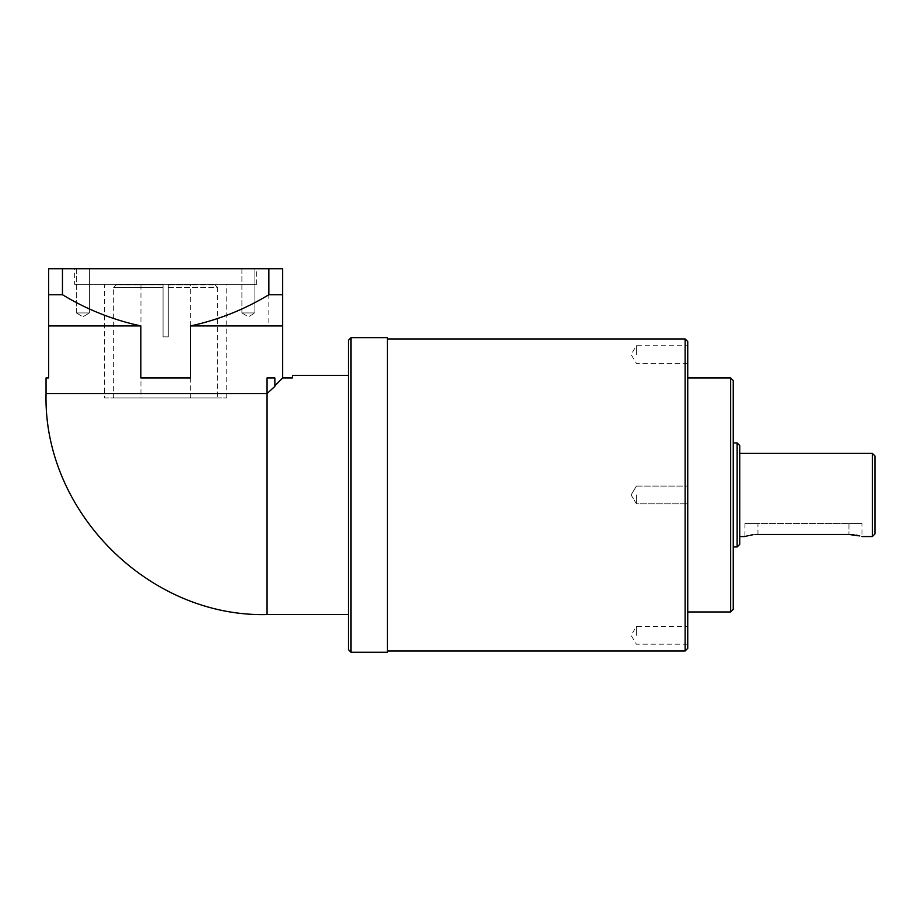 <?xml version="1.0" encoding="UTF-8"?>
<svg xmlns="http://www.w3.org/2000/svg" width="921" height="921" viewBox="0 0 921 921"><rect width="100%" height="100%" fill="white"/><g stroke="black" fill="none" stroke-linecap="round" stroke-linejoin="round"><path stroke-width="0.69" stroke-dasharray="4.61 3.45" d="M241.889 312.944L241.889 268.748L254.887 268.748L241.889 268.748L254.887 268.748L241.889 268.748L241.889 312.944L254.887 312.944L254.887 268.748L254.887 312.944L241.889 312.944L254.887 312.944L241.889 312.944L248.382 316.847L254.887 312.944L248.382 316.847L241.889 312.944M76.42 312.944L76.42 268.748L89.418 268.748L76.42 268.748L89.418 268.748L76.42 268.748L76.42 312.944L89.418 312.944L89.418 268.748L89.418 312.944L76.42 312.944L89.418 312.944L76.42 312.944L82.925 316.847L89.418 312.944L82.925 316.847L76.42 312.944M215.054 284.865L217.655 287.467L168.255 287.467L168.255 336.867L163.052 336.867L163.052 284.865L116.253 284.865L163.052 284.865L163.052 336.867L168.255 336.867L168.255 284.865L215.054 284.865L168.255 284.865L168.255 287.467L217.655 287.467L217.655 397.964L113.651 397.964L217.655 397.964M190.359 284.865L168.255 284.865L190.359 284.865L190.359 397.964L140.948 397.964L190.359 397.964M140.948 284.865L140.948 397.964M116.253 284.865L113.651 287.467L163.052 287.467L113.651 287.467L113.651 397.964M104.557 397.964L226.75 397.964L104.557 397.964L104.557 284.347L226.75 284.347L104.557 284.347M226.75 397.964L226.75 284.347M74.647 284.347L256.66 284.347L74.647 284.347L74.647 268.748L256.66 268.748L74.647 268.748M256.66 284.347L256.66 268.748M348.437 340.252L348.437 649.65M351.039 652.252L351.039 337.65M387.442 337.65L387.442 652.252M861.952 523.554L848.955 523.554L861.952 523.554L861.952 536.552M687.745 635.352L687.745 626.51L687.745 635.352M636.399 635.352L636.399 626.51L636.399 635.352M687.745 648.349L687.745 341.553M636.399 494.945L636.399 503.787L636.399 494.945M687.745 354.55L687.745 345.709L687.745 354.55M636.399 354.55L636.399 345.709L636.399 354.55M874.95 533.95L874.95 455.953M872.348 453.351L872.348 536.552M739.747 544.357L739.747 445.545M737.145 442.955L737.145 546.947M733.243 609.357L733.243 380.546M730.641 377.944L730.641 611.958M685.143 338.951L685.143 650.951M757.948 534.468L757.948 523.554L848.955 523.554L744.951 523.554L757.948 523.554L757.948 534.468L851.511 534.548M853.951 534.779L856.196 535.124M858.188 535.538L859.754 535.918M744.951 523.554L744.951 536.552L745.941 536.252M748.75 535.527L750.707 535.124M752.952 534.779L755.393 534.548M274.861 385.749L274.861 377.944L274.861 386.394L282.655 377.944L292.533 377.944L292.533 375.354M267.055 614.549L267.055 377.944L274.861 377.944L267.055 377.944L274.861 377.944L274.861 386.394M163.052 284.865L163.052 336.867L168.255 336.867L168.255 284.865L168.255 336.867L163.052 336.867L163.052 284.865M62.467 294.743C86.954 309.56 113.087 319.967 140.855 325.942L140.855 377.944L190.451 377.944L140.855 377.944L190.451 377.944L190.451 325.942L268.84 325.942L268.84 268.748L62.467 268.748L62.467 294.743L48.652 294.743L48.652 268.748L62.467 268.748M268.84 268.748L282.655 268.748L282.655 325.942L190.451 325.942M48.652 294.743L48.652 377.944L46.05 377.944M268.84 325.942L282.655 325.942M733.243 494.945L733.243 442.955L733.243 494.945M739.747 494.945L739.747 453.351L739.747 494.945M687.745 494.945L687.745 377.944L687.745 494.945M140.855 325.942L48.652 325.942M848.955 523.554L848.955 534.468L848.955 523.554M267.055 393.543L46.05 393.543M687.745 644.193L636.399 644.193L631.081 635.352L636.399 626.51L687.745 626.51M636.399 486.115L687.745 486.115L636.399 486.115L631.081 494.945L636.399 486.115M687.745 363.392L636.399 363.392L631.081 354.55L636.399 345.709L687.745 345.709M631.081 494.945L636.399 503.787L687.745 503.787L636.399 503.787L631.081 494.945"/><path stroke-width="1.38" d="M351.039 652.252L348.437 649.65L348.437 340.252L351.039 337.65L351.039 652.252L387.442 652.252L387.442 337.65L351.039 337.65M859.754 535.918L848.955 534.468L757.948 534.468C741.175 536.747 741.175 536.747 757.948 534.468L755.393 534.548M872.348 453.351L874.95 455.953L874.95 533.95L872.348 536.552L872.348 453.351L739.747 453.351M737.145 442.955L739.747 445.545L739.747 544.357L737.145 546.947L737.145 442.955L733.243 442.955M730.641 377.944L733.243 380.546L733.243 609.357L730.641 611.958L730.641 377.944L687.745 377.944M685.143 338.951L687.745 341.553L687.745 648.349L685.143 650.951L685.143 338.951L387.442 338.951M851.511 534.548L853.951 534.779M856.196 535.124L858.188 535.538M745.941 536.252L748.75 535.527M750.707 535.124L752.952 534.779M274.861 386.394L267.055 393.543L274.861 386.394L274.861 377.944L267.055 377.944L267.055 614.549L348.437 614.549M267.055 614.549C148.972 617.6 43.011 511.65 46.05 393.543L46.05 377.944L48.652 377.944L48.652 294.743L62.467 294.743C86.85 309.525 112.984 319.921 140.855 325.942L140.855 377.944L190.451 377.944L190.451 325.942C218.219 319.967 244.353 309.56 268.84 294.743L282.655 294.743L282.655 377.944L292.533 377.944L292.533 375.354L348.437 375.354M190.451 325.942L282.655 325.942L282.655 377.944L274.861 385.749M62.467 294.743L62.467 268.748L268.84 268.748L268.84 294.743M282.655 294.743L282.655 268.748L268.84 268.748M62.467 268.748L48.652 268.748L48.652 294.743M48.652 325.942L140.855 325.942M46.05 393.543L267.055 393.543M685.143 650.951L387.442 650.951M687.745 611.958L730.641 611.958M733.243 546.947L737.145 546.947M739.747 536.552L744.951 536.552M861.952 536.552L872.348 536.552"/></g></svg>
